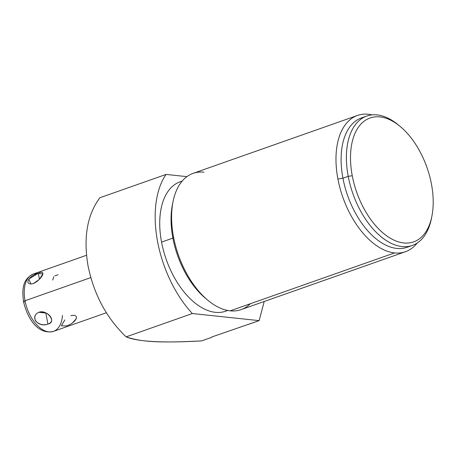 <?xml version="1.0" encoding="UTF-8"?>
<svg xmlns="http://www.w3.org/2000/svg" width="456" height="456" viewBox="0 0 456 456"><rect width="100%" height="100%" fill="white"/><g stroke="black" fill="none" stroke-linecap="round" stroke-linejoin="round"><path stroke-width="0.68" d="M192.346 313.54A91.211 51.727 -109.4 0 1 166.058 174.426L186.914 176.637L166.058 174.426L99.853 197.75C87.13 214.913 83.214 237.724 88.105 266.167C93.964 294.622 106.641 318.191 126.141 336.87C139.171 342.439 169.102 342.787 201.575 340.9L211.92 337.258L201.575 340.9C169.102 342.787 139.171 342.439 126.141 336.87C106.641 318.191 93.964 294.622 88.105 266.167C83.214 237.724 87.13 214.913 99.853 197.75L166.058 174.426A91.211 51.727 70.6 0 0 192.346 313.54L126.141 336.87L192.346 313.54L259.128 320.625A91.211 51.727 70.6 0 0 259.168 320.568L264.189 301.502L259.168 320.568A91.211 51.727 -109.4 0 1 259.128 320.625L248.896 324.227L259.128 320.625L192.346 313.54A91.211 51.727 -109.4 0 1 166.058 174.426L99.853 197.75C87.13 214.913 83.214 237.724 88.105 266.167C93.964 294.622 106.641 318.191 126.141 336.87C141.349 341.989 158.984 343.054 201.575 340.9L211.92 337.258L211.835 336.967L211.92 337.258L211.835 336.967L259.128 320.625L192.346 313.54L126.141 336.87M182.047 181.226A68.588 38.902 70.6 0 0 161.549 242.107A68.588 38.902 70.6 0 0 227.572 310.433A68.588 38.902 70.6 0 1 166.223 259.424A68.588 38.902 70.6 0 1 182.047 181.226M227.749 310.468L225.703 311.192A68.588 38.902 -109.4 0 1 161.549 242.107L172.887 238.117A68.588 38.902 70.6 0 0 206.682 299.267A68.588 38.902 70.6 0 1 172.773 203.017A68.588 38.902 70.6 0 0 172.887 238.117L161.549 242.107A68.588 38.902 -109.4 0 1 180.12 181.807L182.166 181.083M206.682 299.267A68.588 38.902 -109.4 0 1 205.508 298.315A68.588 38.902 -109.4 0 1 172.887 238.117L173.519 236.886A72.236 40.972 70.6 0 0 207.879 300.287A72.236 40.972 70.6 0 0 230.183 310.832A72.236 40.972 70.6 0 0 250.333 303.73A72.236 40.972 -109.4 0 1 230.183 310.832A72.236 40.972 -109.4 0 1 173.519 236.886A72.236 40.972 -109.4 0 1 193.076 173.371L357.453 115.459A72.236 40.972 70.6 0 0 337.896 178.969A72.236 40.972 70.6 0 0 394.56 252.92L230.183 310.832L394.56 252.92A72.236 40.972 70.6 0 0 405.464 251.723A72.236 40.972 70.6 0 0 417.149 243.065A72.236 40.972 -109.4 0 1 394.56 252.92A72.236 40.972 -109.4 0 1 337.896 178.969L342.929 178.205A68.588 38.902 70.6 0 0 409.67 246.183A68.588 38.902 -109.4 0 1 347.603 195.521A68.588 38.902 -109.4 0 1 364.207 117.135A68.588 38.902 70.6 0 0 342.929 178.205L337.896 178.969A72.236 40.972 -109.4 0 1 368.362 114.268A72.236 40.972 70.6 0 0 357.453 115.459M405.464 251.723L241.087 309.635A72.236 40.972 -109.4 0 1 230.183 310.832L394.56 252.92A72.236 40.972 -109.4 0 1 337.896 178.969A72.236 40.972 -109.4 0 1 368.362 114.268A72.236 40.972 -109.4 0 1 371.988 114.883A72.236 40.972 70.6 0 0 368.362 114.268A72.236 40.972 -109.4 0 1 371.988 114.883M230.183 310.832A72.236 40.972 -109.4 0 1 173.519 236.886A72.236 40.972 -109.4 0 1 203.986 172.18A72.236 40.972 70.6 0 0 173.069 201.478A72.236 40.972 70.6 0 0 173.519 236.886L172.887 238.117A68.588 38.902 -109.4 0 1 172.453 204.493L173.069 201.478M431.866 216.321L431.376 218.737A68.588 38.902 -109.4 0 1 390.376 242.917A68.588 38.902 -109.4 0 1 348.219 176.341L352.249 175.731A65.67 37.244 70.6 0 0 392.61 239.474A65.67 37.244 70.6 0 0 431.866 216.321A65.67 37.244 70.6 0 0 431.456 184.133A65.67 37.244 -109.4 0 1 403.76 242.957A65.67 37.244 -109.4 0 1 352.249 175.731A65.67 37.244 -109.4 0 1 379.945 116.907A65.67 37.244 -109.4 0 1 431.456 184.133A65.67 37.244 70.6 0 0 400.22 126.494A65.67 37.244 70.6 0 0 352.249 175.731L348.219 176.341A68.588 38.902 70.6 0 0 412.378 245.419A68.588 38.902 70.6 0 0 431.615 217.506A68.588 38.902 70.6 0 1 379.711 235.575A68.588 38.902 70.6 0 1 347.512 144.181A68.588 38.902 70.6 0 1 399.279 125.731A68.588 38.902 70.6 0 0 366.795 116.035A68.588 38.902 70.6 0 0 348.219 176.341L342.929 178.205A68.588 38.902 -109.4 0 1 361.5 117.899L366.795 116.035M412.378 245.419L407.088 247.283A68.588 38.902 -109.4 0 1 342.929 178.205L348.219 176.341A68.588 38.902 -109.4 0 1 398.322 124.921L400.22 126.494M106.379 312.742L53.472 331.381A30.404 17.242 -109.4 0 1 25.034 300.76L90.801 277.59L25.034 300.76A30.404 17.242 -109.4 0 1 33.271 274.033A30.404 17.242 70.6 0 0 25.034 300.76A3.893 0.838 169.3 0 0 23.558 301.735A3.893 0.838 169.3 0 0 24.362 302.077A3.893 0.838 169.3 0 1 25.034 300.76A30.404 17.242 70.6 0 0 53.472 331.381A30.404 17.242 70.6 0 0 62.443 315.33A30.404 17.242 -109.4 0 1 45.326 330.993A30.404 17.242 -109.4 0 1 25.034 300.76A30.404 17.242 -109.4 0 1 37.643 273.509L37.643 273.509M47.914 324.062C56.852 321.366 48.074 309.915 38.891 312.286C29.207 316.561 37.985 328.012 47.914 324.062C57.245 322.358 47.059 309.065 38.891 312.286L45.828 313.021L47.914 324.062L45.828 313.021L38.891 312.286C35.061 313.962 33.932 316.806 35.5 320.825C38.994 324.558 43.132 325.635 47.914 324.062C37.985 328.012 29.207 316.561 38.891 312.286C48.074 309.915 56.852 321.366 47.914 324.062L45.828 313.021L38.891 312.286M33.465 283.564C42.271 279.197 46.991 269.177 38.315 273.264C28.124 275.823 23.404 285.844 33.465 283.564L39.398 279.38L42.847 274.01L38.315 273.264L39.461 279.311L38.315 273.264L28.819 279.004L30.854 284.02L33.465 283.564C42.271 279.197 46.991 269.177 38.315 273.264C28.124 275.823 23.404 285.844 33.465 283.564M86.543 255.263L33.271 274.033C22.196 279.46 22.042 289.873 23.558 301.735A3.893 0.838 -10.7 0 1 25.034 300.76L90.801 277.59M54.914 275.84L58.06 274.729M52.697 280.081L53.779 276.706M76.369 318.619L72.715 322.648M166.058 174.426L186.914 176.637M264.189 301.502L259.168 320.568A91.211 51.727 -109.4 0 1 259.128 320.625M173.519 236.886L172.887 238.117L161.549 242.107M352.249 175.731L348.219 176.341L342.929 178.205L337.896 178.969M431.456 184.133A65.67 37.244 70.6 0 0 361.739 123.251A65.67 37.244 70.6 0 0 382.362 232.412A65.67 37.244 70.6 0 0 431.456 184.133M64.815 319.924L61.355 325.789L65.96 325.972C76.152 323.418 80.872 313.392 70.811 315.672M39.461 279.311L38.315 273.264M417.149 243.065A72.236 40.972 -109.4 0 1 394.56 252.92M207.879 300.287L205.508 298.315M23.558 301.735C27.406 318.351 37.888 335.057 53.472 331.381"/></g></svg>
